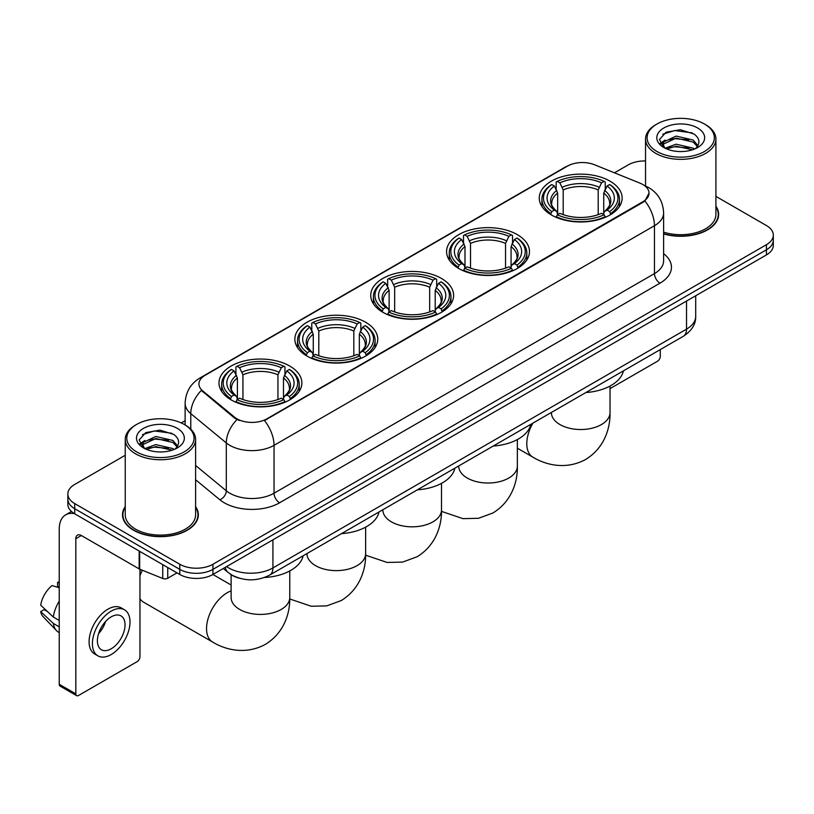 <?xml version="1.0" encoding="UTF-8"?>
<svg xmlns="http://www.w3.org/2000/svg" width="814" height="814" viewBox="0 0 814 814"><rect width="100%" height="100%" fill="white"/><g stroke="black" fill="none" stroke-linecap="round" stroke-linejoin="round"><path stroke-width="1.22" d="M289.743 366.046A41.443 23.932 0 0 0 244.587 360.856A41.443 23.932 0 0 0 218.997 382.956A41.443 23.932 0 0 0 231.135 399.878A41.443 23.932 0 0 0 276.302 405.067A41.443 23.932 0 0 0 301.882 382.956A41.443 23.932 0 0 0 289.743 366.046M517.338 234.646A41.443 23.932 0 0 0 472.171 229.456A41.443 23.932 0 0 0 446.581 251.567A41.443 23.932 0 0 0 458.72 268.488A41.443 23.932 0 0 0 503.886 273.667A41.443 23.932 0 0 0 529.476 251.567A41.443 23.932 0 0 0 517.338 234.646M441.473 278.449A41.443 23.932 0 0 0 396.306 273.26A41.443 23.932 0 0 0 370.726 295.36A41.443 23.932 0 0 0 382.865 312.281A41.443 23.932 0 0 0 428.022 317.47A41.443 23.932 0 0 0 453.612 295.36A41.443 23.932 0 0 0 441.473 278.449M365.608 322.242A41.443 23.932 0 0 0 320.441 317.053A41.443 23.932 0 0 0 294.861 339.163A41.443 23.932 0 0 0 307 356.084A41.443 23.932 0 0 0 352.167 361.263A41.443 23.932 0 0 0 377.747 339.163A41.443 23.932 0 0 0 365.608 322.242M610.001 181.146A41.443 23.932 0 0 0 564.845 175.956A41.443 23.932 0 0 0 539.255 198.067A41.443 23.932 0 0 0 551.393 214.977A41.443 23.932 0 0 0 596.56 220.167A41.443 23.932 0 0 0 622.14 198.067A41.443 23.932 0 0 0 610.001 181.146M642.846 184.524A21.113 12.19 0 0 0 640.028 183.16L594.505 164.754A21.113 12.19 0 0 0 567.46 166.117L205.118 375.315A21.113 12.19 0 0 0 198.931 383.933A21.113 12.19 0 0 0 202.757 390.923L234.636 417.216A21.113 12.19 0 0 0 266.86 418.844L642.846 201.76A21.113 12.19 0 0 0 649.033 193.142A21.113 12.19 0 0 0 642.846 184.524M239.357 578.215A23.464 13.543 180 0 1 229.884 573.778M125.234 506.603A37.922 21.897 0 0 0 122.497 514.774A37.922 21.897 0 0 0 133.598 530.26A37.922 21.897 0 0 0 174.929 535.001A37.922 21.897 0 0 0 198.341 514.774A37.922 21.897 0 0 0 195.604 506.603M122.883 516.748A37.922 21.897 0 0 0 122.751 517.328M649.033 193.142L644.891 200.905L642.846 202.391L264.479 420.543A27.371 15.802 60 0 1 274.043 445.339A31.278 18.061 180 0 1 229.813 445.339A31.278 18.061 180 0 1 226.302 442.928L190.781 413.634A31.278 18.061 180 0 1 185.124 403.276L185.124 424.969M125.234 455.28L74.715 484.442A23.464 13.543 0 0 0 67.847 494.027L67.847 504.242A23.464 13.543 0 0 0 74.715 513.817L179.772 574.47L179.772 569.362A23.464 13.543 0 0 0 212.942 569.362L766.432 249.806A23.464 13.543 0 0 0 773.3 240.232A23.464 13.543 0 0 1 766.432 249.806L212.942 569.362A23.464 13.543 0 0 1 179.772 569.362L74.715 508.709L179.772 569.362L179.772 564.255A23.464 13.543 0 0 0 212.942 564.255L766.432 244.699A23.464 13.543 0 0 0 773.3 235.124A23.464 13.543 0 0 0 766.432 225.549L715.913 196.388M67.847 499.135A23.464 13.543 0 0 0 74.715 508.709A23.464 13.543 0 0 1 67.847 499.135M239.377 420.543L234.636 418.142L201.333 390.415A27.371 18.305 129.5 0 0 190.781 413.634L190.781 429.161M663.624 233.923A37.922 21.897 0 0 0 718.65 214.377A37.922 21.897 0 0 0 715.913 206.207M645.533 160.938A23.464 13.543 0 0 0 628.194 164.896L614.458 172.822M185.124 420.696L181.268 422.924M67.847 494.027A23.464 13.543 0 0 0 74.715 503.601L179.772 564.255M198.087 517.328A37.922 21.897 0 0 0 197.955 516.748M718.396 216.931A37.922 21.897 0 0 0 718.263 216.351M179.772 574.47A23.464 13.543 0 0 0 212.942 574.47L766.432 254.914A23.464 13.543 0 0 0 773.3 245.34L773.3 235.124M610.022 388.634L657.498 361.223A3.907 2.259 120 0 0 660.266 356.44L660.266 349.593M656.949 151.485A33.628 19.414 0 0 0 704.497 151.485A33.628 19.414 0 0 0 704.497 124.033L705.606 124.674A35.185 20.319 0 0 1 715.913 139.031A35.185 20.319 0 0 1 694.189 157.804A35.185 20.319 0 0 1 655.84 153.398A35.185 20.319 0 0 1 645.533 139.031A35.185 20.319 0 0 1 655.84 124.674L656.949 124.033A33.628 19.414 0 0 0 656.949 151.485M663.624 232.132A35.185 20.319 0 0 0 715.913 214.377L715.913 139.031M663.624 233.669A37.536 21.673 0 0 0 718.263 214.377A37.536 21.673 0 0 0 715.913 206.837M665.079 148.209L676.149 144.19L693.223 148.179L694.434 149.084M666.758 148.972L676.149 146.215L692.541 149.776M664.773 148.056L663.054 144.261L663.654 141.941L676.149 136.08L693.223 140.069L697.913 145.614M663.105 146.937L663.054 144.261M663.166 145.268L663.654 143.976L676.149 138.105L693.223 142.104L697.374 146.459M695.176 148.769A17.674 10.206 0 0 0 695.929 148.097C700.437 143.183 699.847 138.512 694.149 134.076L680.321 129.731L666.066 132.204L659.442 139.55L663.736 147.415M697.649 127.991A23.932 13.818 0 0 0 663.858 127.961A23.932 13.818 0 0 0 663.705 147.466A23.932 13.818 0 0 0 663.807 147.527A23.932 13.818 0 0 0 697.751 147.466A23.932 13.818 0 0 0 697.649 127.991M697.435 147.649L699.155 146.469M705.606 124.674L704.497 124.033A33.628 19.414 0 0 0 656.949 124.033M662.789 134.229L674.755 130.545L692.175 132.875M660.48 144.098L663.746 141.778M669.139 139.682L674.755 138.655L688.848 139.866M669.139 147.782L674.755 146.764L688.848 147.975M660.113 143.447L665.099 140.089M550.651 214.54L551.76 211.579A37.22 21.49 0 0 1 551.76 184.544L554.324 186.019A33.628 19.414 0 0 0 554.324 210.104L556.847 211.538L557.661 214.55M557.661 213.319L557.661 193.111L554.324 186.019M556.176 189.224L556.176 181.99L557.295 181.359A37.22 21.49 0 0 1 604.11 181.359L601.546 182.835A33.628 19.414 0 0 0 559.849 182.835L563.196 189.916L563.196 214.631M598.209 214.631L598.209 189.916L601.546 182.835M585.866 392.541A43.01 24.827 0 0 0 623.392 370.879M556.176 216.687A38.787 22.395 0 0 0 605.219 216.687L604.11 214.774A37.22 21.49 0 0 1 557.295 214.774L556.176 217.348M605.219 217.348L605.219 216.687M551.76 184.544L550.651 185.185A38.787 22.395 0 0 0 541.91 199.338A38.787 22.395 0 0 0 550.651 213.492M604.11 181.359L605.219 181.99L605.219 189.224M557.295 214.774L559.849 213.288A33.628 19.414 0 0 0 601.546 213.288L604.11 214.774M554.324 210.104L551.76 211.579M559.849 182.835L557.295 181.359M556.847 190.374A30.077 17.369 0 0 0 556.847 211.538L556.99 211.63C552.716 207.499 550.976 204.69 551.77 203.215A28.928 16.707 0 0 1 557.661 193.111M610.754 213.492A38.787 22.395 0 0 0 619.485 199.338A38.787 22.395 0 0 0 610.754 185.185L609.635 184.544A37.22 21.49 0 0 1 609.635 211.579L610.754 214.54M609.635 211.579L607.081 210.104A33.628 19.414 0 0 0 607.081 186.019L609.635 184.544M607.081 186.019L603.734 193.111L603.734 213.319L604.548 211.538L607.081 210.104M603.734 193.111A28.928 16.707 0 0 1 609.635 203.215C610.419 204.701 608.679 207.509 604.415 211.63L604.548 211.538A30.077 17.369 0 0 0 604.548 190.374M603.734 214.55L603.734 213.319M457.977 268.04L459.086 265.079A37.22 21.49 0 0 1 459.086 238.054L461.65 239.53A33.628 19.414 0 0 0 461.65 263.604L464.173 265.038L464.998 268.06M464.998 266.829L464.998 246.611L461.65 239.53M463.512 242.735L463.512 235.49L464.621 234.859A37.22 21.49 0 0 1 511.436 234.859L508.882 236.335A33.628 19.414 0 0 0 467.175 236.335L470.523 243.417L470.523 268.142M505.535 268.142L505.535 243.417L508.882 236.335M493.203 446.052A43.01 24.827 0 0 0 530.728 424.379M463.512 270.187A38.787 22.395 0 0 0 512.545 270.187L511.436 268.274A37.22 21.49 0 0 1 464.621 268.274L463.512 270.858M512.545 270.858L512.545 270.187M459.086 238.054L457.977 238.685A38.787 22.395 0 0 0 449.247 252.839A38.787 22.395 0 0 0 457.977 267.002M511.436 234.859L512.545 235.49L512.545 242.735M464.621 268.274L467.175 266.799A33.628 19.414 0 0 0 508.882 266.799L511.436 268.274M461.65 263.604L459.086 265.079M467.175 236.335L464.621 234.859M464.173 243.885A30.077 17.369 0 0 0 464.173 265.038L464.316 265.13C460.042 260.999 458.302 258.201 459.096 256.715A28.928 16.707 0 0 1 464.998 246.611M518.08 267.002A38.787 22.395 0 0 0 526.811 252.839A38.787 22.395 0 0 0 518.08 238.685L516.971 238.054A37.22 21.49 0 0 1 516.971 265.079L518.08 268.04M516.971 265.079L514.407 263.604A33.628 19.414 0 0 0 514.407 239.53L516.971 238.054M514.407 239.53L511.06 246.611L511.06 266.829L511.884 265.038L514.407 263.604M511.06 246.611A28.928 16.707 0 0 1 516.961 256.715C517.745 258.201 516.005 261.009 511.741 265.13L511.884 265.038A30.077 17.369 0 0 0 511.884 243.885M511.06 268.06L511.06 266.829M382.112 311.843L383.231 308.882A37.22 21.49 0 0 1 383.231 281.848L385.785 283.323A33.628 19.414 0 0 0 385.785 307.397L388.319 308.842L389.133 311.854M389.133 310.622L389.133 290.405L385.785 283.323M387.647 286.528L387.647 279.294L388.756 278.653A37.22 21.49 0 0 1 435.571 278.653L433.017 280.138A33.628 19.414 0 0 0 391.32 280.138L394.658 287.22L394.658 311.935M429.67 311.935L429.67 287.22L433.017 280.138M417.338 489.845A43.01 24.827 0 0 0 454.863 468.182M387.647 313.99A38.787 22.395 0 0 0 436.691 313.99L435.571 312.067A37.22 21.49 0 0 1 388.756 312.067L387.647 314.652M436.691 314.652L436.691 313.99M383.231 281.848L382.112 282.489A38.787 22.395 0 0 0 373.382 296.642A38.787 22.395 0 0 0 382.112 310.795M435.571 278.653L436.691 279.294L436.691 286.528M388.756 312.067L391.32 310.592A33.628 19.414 0 0 0 433.017 310.592L435.571 312.067M385.785 307.397L383.231 308.882M391.32 280.138L388.756 278.653M388.319 287.678A30.077 17.369 0 0 0 388.319 308.842L388.461 308.933C384.188 304.802 382.438 301.994 383.231 300.519A28.928 16.707 0 0 1 389.133 290.405M442.216 310.795A38.787 22.395 0 0 0 450.956 296.642A38.787 22.395 0 0 0 442.216 282.489L441.107 281.848A37.22 21.49 0 0 1 441.107 308.882L442.216 311.843M441.107 308.882L438.543 307.397A33.628 19.414 0 0 0 438.543 283.323L441.107 281.848M438.543 283.323L435.205 290.405L435.205 310.622L436.019 308.842L438.543 307.397M435.205 290.405A28.928 16.707 0 0 1 441.096 300.519C441.89 302.004 440.15 304.812 435.877 308.933L436.019 308.842A30.077 17.369 0 0 0 436.019 287.678M435.205 311.854L435.205 310.622M306.257 355.637L307.366 352.676A37.22 21.49 0 0 1 307.366 325.651L309.92 327.126A33.628 19.414 0 0 0 309.92 351.2L312.454 352.635L313.268 355.657M313.268 354.426L313.268 334.208L309.92 327.126M311.782 330.331L311.782 323.087L312.891 322.456A37.22 21.49 0 0 1 359.717 322.456L357.153 323.931A33.628 19.414 0 0 0 315.456 323.931L318.803 331.013L318.803 355.738M353.815 355.738L353.815 331.013L357.153 323.931M341.473 533.648A43.01 24.827 0 0 0 378.998 511.975M311.782 357.784A38.787 22.395 0 0 0 360.826 357.784L359.717 355.871A37.22 21.49 0 0 1 312.891 355.871L311.782 358.455M360.826 358.455L360.826 357.784M307.366 325.651L306.257 326.282A38.787 22.395 0 0 0 297.517 340.435A38.787 22.395 0 0 0 306.257 354.599M359.717 322.456L360.826 323.087L360.826 330.331M312.891 355.871L315.456 354.395A33.628 19.414 0 0 0 357.153 354.395L359.717 355.871M309.92 351.2L307.366 352.676M315.456 323.931L312.891 322.456M312.454 331.481A30.077 17.369 0 0 0 312.454 352.635L312.596 352.727C308.323 348.596 306.583 345.797 307.377 344.312A28.928 16.707 0 0 1 313.268 334.208M366.351 354.599A38.787 22.395 0 0 0 375.091 340.435A38.787 22.395 0 0 0 366.351 326.282L365.242 325.651A37.22 21.49 0 0 1 365.242 352.676L366.351 355.637M365.242 352.676L362.688 351.2A33.628 19.414 0 0 0 362.688 327.126L365.242 325.651M362.688 327.126L359.34 334.208L359.34 354.426L360.154 352.635L362.688 351.2M359.34 334.208A28.928 16.707 0 0 1 365.242 344.312C366.025 345.797 364.285 348.606 360.012 352.727L360.154 352.635A30.077 17.369 0 0 0 360.154 331.481M359.34 355.657L359.34 354.426M139.957 571.133A21.5 12.414 -60 0 1 140.69 569.556M142.399 570.258A29.324 16.931 120 0 0 139.957 575.752M139.957 598.728A29.324 16.931 120 0 0 143.488 602.136L212.607 642.032A29.324 16.931 -60 0 1 208.109 618.538A29.324 16.931 -60 0 1 227.269 592.704A29.324 16.931 -60 0 1 231.115 590.893M230.393 399.44L231.502 396.479A37.22 21.49 0 0 1 231.502 369.444L234.066 370.919A33.628 19.414 0 0 0 234.066 394.994L236.589 396.438L237.403 399.45M237.403 398.219L237.403 378.011L234.066 370.919M235.918 374.125L235.918 366.89L237.037 366.249A37.22 21.49 0 0 1 283.852 366.249L281.288 367.735A33.628 19.414 0 0 0 239.591 367.735L242.938 374.816L242.938 399.532M277.95 399.532L277.95 374.816L281.288 367.735M264.438 577.513A43.01 24.827 0 0 0 303.134 555.779M235.918 401.587A38.787 22.395 0 0 0 284.961 401.587L283.852 399.664A37.22 21.49 0 0 1 237.037 399.664L235.918 402.248M284.961 402.248L284.961 401.587M231.502 369.444L230.393 370.085A38.787 22.395 0 0 0 221.662 384.239A38.787 22.395 0 0 0 230.393 398.392M283.852 366.249L284.961 366.89L284.961 374.125M237.037 399.664L239.591 398.188A33.628 19.414 0 0 0 281.288 398.188L283.852 399.664M234.066 394.994L231.502 396.479M239.591 367.735L237.037 366.249M236.589 375.274A30.077 17.369 0 0 0 236.589 396.438L236.732 396.53C232.458 392.399 230.718 389.591 231.512 388.115A28.928 16.707 0 0 1 237.403 378.011M290.496 398.392A38.787 22.395 0 0 0 299.226 384.239A38.787 22.395 0 0 0 290.496 370.085L289.377 369.444A37.22 21.49 0 0 1 289.377 396.479L290.496 399.44M289.377 396.479L286.823 394.994A33.628 19.414 0 0 0 286.823 370.919L289.377 369.444M286.823 370.919L283.476 378.011L283.476 398.219L284.3 396.438L286.823 394.994M283.476 378.011A28.928 16.707 0 0 1 289.377 388.115C290.16 389.601 288.421 392.409 284.157 396.53L284.3 396.438A30.077 17.369 0 0 0 284.3 375.274M283.476 399.45L283.476 398.219M167.745 567.521L167.745 578.225L177.004 572.873M74.45 513.665A31.278 18.061 -120 0 0 65.71 514.824A31.278 18.061 -120 0 0 59.229 529.141L59.229 684.289L75.824 693.864L75.824 538.715A7.825 4.518 60 0 1 77.442 535.134A7.825 4.518 60 0 1 81.349 535.52L139.163 568.905L139.163 551.027M75.824 693.864A3.907 2.259 120 0 0 76.628 695.655L60.043 686.08A3.907 2.259 -60 0 1 59.229 684.289M76.628 695.655A3.907 2.259 120 0 0 78.582 695.461L137.19 661.619A3.907 2.259 120 0 0 139.957 656.837L139.957 569.261M167.745 578.225A3.907 2.259 180 0 1 162.739 578.469L139.682 569.159A3.907 2.259 180 0 1 139.163 568.905M111.203 648.789A19.546 11.284 120 0 0 123.982 631.562A19.546 11.284 120 0 0 120.981 615.893A19.546 11.284 120 0 0 111.203 616.859A19.546 11.284 120 0 0 98.433 634.096A19.546 11.284 120 0 0 101.435 649.755A19.546 11.284 120 0 0 111.203 648.789M98.575 633.638A19.546 11.284 120 0 0 105.596 621.479M59.229 582.885L57.57 582.376L57.57 586.304L59.229 587.26M124.501 609.798L121.184 607.885A26.587 15.354 120 0 0 107.886 609.208A26.587 15.354 120 0 0 90.517 632.631A26.587 15.354 120 0 0 94.597 653.937L97.914 655.85A26.587 15.354 120 0 0 111.203 654.537A26.587 15.354 120 0 0 128.571 631.104A26.587 15.354 120 0 0 124.501 609.798A26.587 15.354 120 0 0 111.203 611.121A26.587 15.354 120 0 0 93.834 634.544A26.587 15.354 120 0 0 97.914 655.85M59.229 601.159A25.804 14.896 120 0 0 53.358 617.063L40.7 605.219A20.33 11.742 120 0 1 52.045 585.571L59.229 587.749M59.229 620.451L53.358 617.063M47.548 611.629L44.098 609.635L40.7 611.599L53.358 623.443L59.229 626.841M53.358 623.443A25.804 14.896 120 0 0 56.542 630.657A25.804 14.896 120 0 0 58.496 632.193L59.229 632.61M59.229 581.918A20.33 11.742 120 0 0 57.57 582.376M40.7 611.599A20.33 11.742 120 0 0 43.101 616.666L56.542 630.657M136.64 451.882A33.628 19.414 0 0 0 184.198 451.882A33.628 19.414 0 0 0 184.198 424.43L185.297 425.071A35.185 20.319 0 0 1 195.604 439.428A35.185 20.319 0 0 1 173.881 458.201A35.185 20.319 0 0 1 135.531 453.795A35.185 20.319 0 0 1 125.234 439.428A35.185 20.319 0 0 1 135.531 425.071L136.64 424.43A33.628 19.414 0 0 0 136.64 451.882M125.234 439.428L125.234 514.774A35.185 20.319 0 0 0 135.531 529.141A35.185 20.319 0 0 0 173.881 533.546A35.185 20.319 0 0 0 195.604 514.774L195.604 439.428M125.234 507.234A37.536 21.673 0 0 0 122.883 514.774A37.536 21.673 0 0 0 133.872 530.097A37.536 21.673 0 0 0 174.786 534.798A37.536 21.673 0 0 0 197.955 514.774A37.536 21.673 0 0 0 195.604 507.234M144.77 448.606L155.84 444.586L172.914 448.575L174.125 449.481M146.449 449.369L155.84 446.611L172.232 450.173M144.465 448.453L142.745 444.658L143.345 442.338L155.84 436.477L172.914 440.466L177.605 446.011M142.796 447.334L142.745 444.658M142.857 445.665L143.345 444.373L155.84 438.502L172.914 442.501L177.065 446.855M174.878 449.165A17.674 10.206 0 0 0 175.62 448.494C180.128 443.579 179.538 438.909 173.84 434.473L160.012 430.128L145.757 432.61L139.133 439.947L143.427 447.812M177.34 428.388A23.932 13.818 0 0 0 143.549 428.357A23.932 13.818 0 0 0 143.396 447.863A23.932 13.818 0 0 0 143.498 447.924A23.932 13.818 0 0 0 177.442 447.863A23.932 13.818 0 0 0 177.34 428.388M177.126 448.046L178.846 446.866M185.297 425.071L184.198 424.43A33.628 19.414 0 0 0 136.64 424.43M142.481 434.625L154.457 430.942L171.866 433.272M140.171 444.495L143.437 442.175M148.83 440.079L154.457 439.051L168.539 440.262M148.83 448.178L154.457 447.161L168.539 448.372M139.805 443.844L144.79 440.496M202.757 390.923L202.757 391.849M234.636 417.216L234.636 418.142M266.86 418.844L266.86 419.475M642.846 201.76L642.846 202.391M663.624 253.663A39.103 22.568 180 0 1 659.991 283.17L279.578 502.798A7.825 4.518 60 0 1 274.043 493.223L654.456 273.596A31.278 18.061 0 0 0 663.624 260.826L663.624 212.942A31.278 18.061 180 0 1 654.456 225.712A27.371 15.802 -120 0 0 644.891 200.905M279.578 502.798A39.103 22.568 180 0 1 224.277 502.798A39.103 22.568 180 0 1 219.902 499.786L195.604 479.751M236.966 419.586A27.371 18.305 129.5 0 0 226.302 442.928L226.302 490.811A31.278 18.061 0 0 0 229.813 493.223A31.278 18.061 0 0 0 274.043 493.223L274.043 445.339L654.456 225.712L654.456 273.596A7.825 4.518 60 0 0 659.991 283.17M663.624 212.942C663.095 201.689 658.15 193.254 648.789 187.637L644.841 185.714A27.371 12.821 112 0 0 644.474 185.582M202.788 376.913A27.371 15.802 -120 0 0 199.959 377.981C190.598 383.598 185.653 392.033 185.124 403.276M199.959 377.981L565.16 167.135A27.371 15.802 60 0 1 567.236 166.249M212.942 564.255L212.942 574.47M766.432 244.699L766.432 254.914M74.715 503.601L74.715 513.817M195.604 465.496L226.302 490.811A7.825 5.23 -50.5 0 1 219.902 499.786M226.607 566.585A31.278 18.061 0 0 0 228.703 567.928A31.278 18.061 0 0 0 272.934 567.928L686.528 329.141A31.278 18.061 0 0 0 695.695 316.371C695.919 324.135 691.788 330.779 683.292 336.304L269.699 575.081A15.639 9.025 60 0 0 272.934 567.928L272.934 539.835M686.528 301.048L686.528 329.141A15.639 9.025 60 0 1 683.292 336.304M225.336 567.317A15.639 10.46 129.5 0 0 228.062 572.405L223.311 568.487M610.022 386.06L610.022 412.586A29.324 16.931 180 0 1 601.434 424.562A29.324 16.931 180 0 1 559.961 424.562A29.324 16.931 180 0 1 551.373 412.586L551.444 413.736M610.022 412.586C610.419 427.309 604.944 447.649 585.642 459.462C565.761 470.268 545.421 464.845 532.865 457.142A29.324 16.931 -60 0 1 532.977 423.087M598.209 189.916A28.928 16.707 0 0 0 563.196 189.916M599.023 187.189A30.077 17.369 0 0 0 562.372 187.189M517.348 439.56L517.348 466.096A29.324 16.931 180 0 1 508.76 478.062A29.324 16.931 180 0 1 467.297 478.062A29.324 16.931 180 0 1 458.709 466.096L458.77 467.236M505.535 243.417A28.928 16.707 0 0 0 470.523 243.417M506.349 240.69A30.077 17.369 0 0 0 469.709 240.69M441.493 483.363L441.493 509.89A29.324 16.931 180 0 1 432.906 521.866A29.324 16.931 180 0 1 391.432 521.866A29.324 16.931 180 0 1 382.845 509.89L382.906 511.039M429.67 287.22A28.928 16.707 0 0 0 394.658 287.22M430.494 284.493A30.077 17.369 0 0 0 393.844 284.493M365.628 527.157L365.628 553.693A29.324 16.931 180 0 1 357.041 565.659A29.324 16.931 180 0 1 315.567 565.659A29.324 16.931 180 0 1 306.98 553.693L307.051 554.833M353.815 331.013A28.928 16.707 0 0 0 318.803 331.013M354.629 328.286A30.077 17.369 0 0 0 317.979 328.286M289.764 570.96L289.764 597.486A29.324 16.931 180 0 1 281.176 609.462A29.324 16.931 180 0 1 239.703 609.462A29.324 16.931 180 0 1 231.115 597.486L231.186 598.636M277.95 374.816A28.928 16.707 0 0 0 242.938 374.816M278.764 372.09A30.077 17.369 0 0 0 242.124 372.09M75.824 538.715L81.349 535.52M139.682 551.322L139.682 569.159M162.739 578.469L162.739 564.631M565.16 167.135L570.176 164.794M269.699 575.081C257.112 581.41 244.526 581.41 231.939 575.081L228.062 572.405M695.695 316.371L695.695 295.757M718.263 217.511L718.263 214.377M645.533 186.009L645.533 139.031M532.865 457.142L517.348 448.178M541.91 206.491L541.91 199.338M619.485 206.491L619.485 199.338M517.348 466.096C517.745 480.82 512.281 501.149 492.969 512.962L478.459 518.294L462.963 518.65L441.473 511.365M449.247 260.002L449.247 252.839M526.811 260.002L526.811 252.839M441.493 509.89C441.89 524.613 436.416 544.953 417.114 556.766L402.594 562.098L387.108 562.443L365.618 555.168M373.382 303.795L373.382 296.642M450.956 303.795L450.956 296.642M365.628 553.693C366.025 568.416 360.551 588.746 341.249 600.559L326.729 605.891L311.243 606.247L289.753 598.962M297.517 347.598L297.517 340.435M375.091 347.598L375.091 340.435M289.764 597.486C290.16 612.209 284.686 632.549 265.384 644.362C245.502 655.168 225.163 649.745 212.607 642.032M221.662 391.392L221.662 384.239M299.226 391.392L299.226 384.239M231.115 585.001L212.912 574.491M231.115 574.684L231.115 597.486M65.71 514.824L71.479 511.487M197.955 517.908L197.955 514.774M122.883 517.908L122.883 514.774"/></g></svg>
